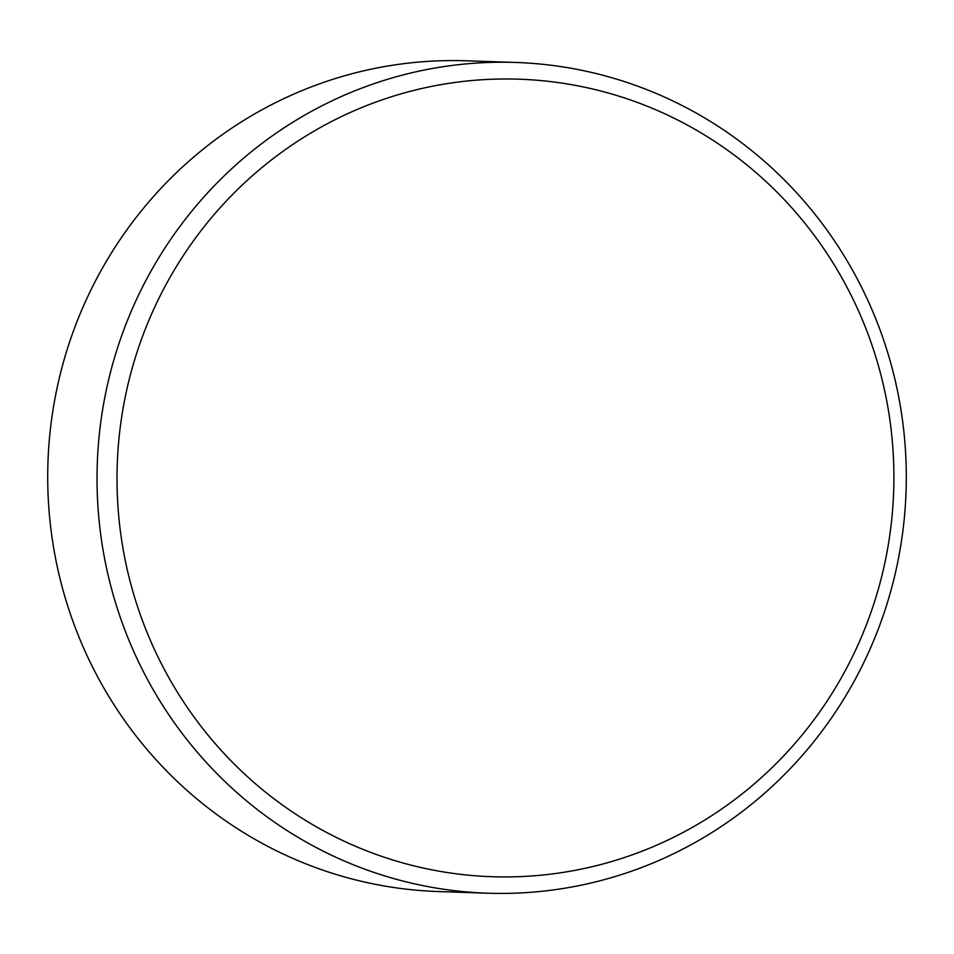 <?xml version="1.0" encoding="UTF-8"?>
<svg xmlns="http://www.w3.org/2000/svg" width="954" height="954" viewBox="0 0 954 954"><rect width="100%" height="100%" fill="white"/><g stroke="black" fill="none" stroke-linecap="round" stroke-linejoin="round"><path stroke-width="1.43" d="M515.613 62.451L466.291 60.794A415.61 404.627 91.9 0 0 100.075 272.331A415.61 404.627 91.9 0 0 438.387 891.549L487.709 893.206A415.61 404.627 -88.1 0 1 149.396 273.989A415.61 404.627 -88.1 0 1 515.613 62.451A415.61 404.627 -88.1 0 1 853.925 681.669A415.61 404.627 -88.1 0 1 487.709 893.206M843.634 673.643A398.987 388.445 91.9 0 0 696.599 130.269A398.987 388.445 91.9 0 0 167.284 282.265A398.987 388.445 91.9 0 0 314.319 825.639A398.987 388.445 91.9 0 0 843.634 673.643"/></g></svg>
